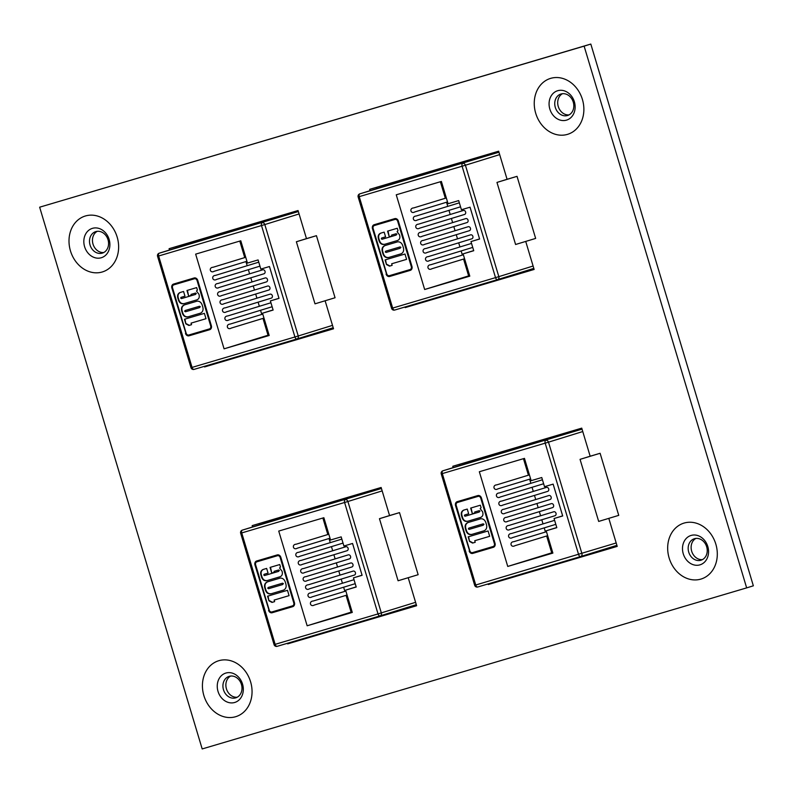 <?xml version="1.0" encoding="UTF-8"?>
<svg xmlns="http://www.w3.org/2000/svg" width="793" height="793" viewBox="0 0 793 793"><rect width="100%" height="100%" fill="white"/><g stroke="black" fill="none" stroke-linecap="round" stroke-linejoin="round"><path stroke-width="1.19" d="M389.561 515.559L399.513 512.615L418.139 574.697L398.086 580.763L379.46 518.691L389.561 515.559L381.136 487.477L252.184 525.62L252.58 526.958M287.482 643.282L287.661 643.876L416.612 605.733L408.207 577.7M306.475 238.624L316.437 235.68L335.052 297.752L314.999 303.828L296.374 241.756L306.475 238.624L298.049 210.532L169.097 248.685L169.494 250.013M204.396 366.336L204.574 366.941L333.526 328.788L325.12 300.765M746.659 587.881L584.124 46.133L39.65 207.191L202.185 748.939L746.659 587.881L753.35 585.809L590.815 44.061L584.124 46.133M507.074 179.287L517.026 176.343L535.652 238.415L515.589 244.492L496.973 182.42L507.074 179.287L498.648 151.195L369.687 189.339L370.093 190.677M404.995 307L405.173 307.595L534.125 269.451L525.719 241.429M590.161 456.223L600.113 453.279L618.738 515.361L598.675 521.427L580.06 459.355L590.161 456.223L581.735 428.141L452.773 466.284L453.18 467.612M488.072 583.935L488.26 584.54L617.212 546.387L608.806 518.364M39.65 207.191L590.815 44.061M416.593 605.644L294.352 641.805L294.203 641.289M259.281 524.877L258.905 523.628M333.506 328.708L211.265 364.859L211.116 364.354M176.195 247.941L175.818 246.692M534.095 269.372L411.864 305.523L411.706 305.018M376.784 188.605L376.407 187.356M617.182 546.308L494.951 582.468L494.792 581.953M459.871 465.541L459.494 464.292L460.931 463.865M102.267 253.136A11.241 9.357 72.8 0 1 90.075 245.087A11.241 9.357 72.8 0 1 95.715 231.635A11.241 9.357 72.8 0 1 95.804 231.606A11.241 9.357 72.8 0 1 107.997 239.664A11.241 9.357 72.8 0 1 102.356 253.106A11.241 9.357 72.8 0 1 102.267 253.136M97.232 231.328A11.241 9.357 -107.2 0 0 93.049 244.224A11.241 9.357 -107.2 0 0 103.794 252.501M235.69 697.86A11.241 9.357 72.8 0 1 223.497 689.801A11.241 9.357 72.8 0 1 229.137 676.36A11.241 9.357 72.8 0 1 229.227 676.33A11.241 9.357 72.8 0 1 241.419 684.379A11.241 9.357 72.8 0 1 235.779 697.83A11.241 9.357 72.8 0 1 235.69 697.86M230.654 676.042A11.241 9.357 -107.2 0 0 226.471 688.948A11.241 9.357 -107.2 0 0 237.216 697.225M567.51 115.51A11.241 9.357 72.8 0 1 555.318 107.461A11.241 9.357 72.8 0 1 560.958 94.01A11.241 9.357 72.8 0 1 561.048 93.99A11.241 9.357 72.8 0 1 573.24 102.039A11.241 9.357 72.8 0 1 567.61 115.491A11.241 9.357 72.8 0 1 567.51 115.51M562.485 93.703A11.241 9.357 -107.2 0 0 558.292 106.599A11.241 9.357 -107.2 0 0 569.037 114.876M700.933 560.235A11.241 9.357 72.8 0 1 688.74 552.186A11.241 9.357 72.8 0 1 694.381 538.734A11.241 9.357 72.8 0 1 694.47 538.705A11.241 9.357 72.8 0 1 706.662 546.754A11.241 9.357 72.8 0 1 701.022 560.205A11.241 9.357 72.8 0 1 700.933 560.235M695.907 538.427A11.241 9.357 -107.2 0 0 691.714 551.323A11.241 9.357 -107.2 0 0 702.459 559.6M211.265 364.859L204.574 366.941M294.352 641.805L287.661 643.876M411.864 305.523L405.173 307.595M494.951 582.468L488.26 584.54M185.869 323.861L184.482 319.252L204.396 313.364L205.992 318.707L191.063 323.128L191.539 324.694L188.912 325.467L185.869 323.861L184.928 319.123M172.527 287.839L186.137 333.199A2.488 2.072 -107.2 0 0 188.843 335.003L209.421 328.917A2.488 2.072 -107.2 0 0 210.69 325.933L197.08 280.573A2.488 2.072 -107.2 0 0 194.374 278.769L173.806 284.856A2.488 2.072 -107.2 0 0 172.527 287.839M197.06 301.171C199.796 301.033 201.6 302.648 202.483 306.039C203.652 309.369 203.048 311.718 200.669 313.096L187.753 316.922C184.828 317.309 182.925 315.683 182.033 312.046C180.804 308.576 181.508 306.227 184.135 304.988L197.06 301.171M188.665 296.126L186.97 290.476L196.664 287.601L197.398 290.069L196.505 291.051L198.944 294.243C199.757 297.068 199.073 298.941 196.892 299.853L183.788 303.729C180.923 304.175 179.04 302.619 178.147 299.08C176.988 295.908 177.592 293.737 179.952 292.548L183.57 291.477L184.977 296.195L181.002 297.365L180.715 298.138L181.399 298.614L195.593 294.421L195.911 293.648L195.177 293.172L191.004 294.411L191.291 295.353L188.665 296.126L187.416 290.347M298.247 211.176L282.258 215.904L298.247 211.186M281.743 215.468L287.155 213.862L281.802 215.518M266.488 281.882A2.082 1.735 -107.2 0 0 265.268 277.907L220.385 291.616C215.696 291.804 217.421 298.079 221.515 295.62L266.488 281.882M271.355 298.118A2.082 1.735 -107.2 0 0 270.135 294.144L225.252 307.853C220.573 308.041 222.298 314.315 226.392 311.857L271.355 298.118M239.783 241.082L244.74 257.596M245.929 261.571L247.168 265.714M248.368 269.689L249.607 273.833M250.796 277.808L252.045 281.951M253.235 285.926L254.474 290.069M255.673 294.044L256.912 298.178M258.112 302.163L259.351 306.296M260.54 310.281L261.789 314.415M262.979 318.399L268.024 335.231L269.025 334.933M268.926 290A2.082 1.735 -107.2 0 0 267.707 286.025L222.813 299.734C218.134 299.923 219.859 306.197 223.953 303.739L268.926 290M264.049 273.763A2.082 1.735 -107.2 0 0 262.83 269.789L217.946 283.507C213.267 283.686 214.992 289.96 219.086 287.502L264.049 273.763M258.756 262.176L215.508 275.389C210.829 275.567 212.554 281.842 216.648 279.384L259.955 266.151M262.78 314.117L230.129 324.089C225.44 324.278 227.165 330.552 231.259 328.084L263.98 318.092M195.653 254.137L224.072 348.841L269.194 335.489L262.513 313.205L273.129 310.063L270.383 300.914L279.007 298.366L269.461 266.527L260.838 269.085L258.092 259.926L247.466 263.068L240.785 240.785L195.653 254.137M268.024 335.231L224.072 348.841M270.938 302.757L227.69 315.971C223.002 316.159 224.726 322.434 228.82 319.966L272.128 306.742M245.731 257.289L213.079 267.271C208.39 267.449 210.115 273.724 214.209 271.265L246.93 261.274M273.089 309.934L262.513 313.205M185.473 333.397A3.321 2.766 -107.2 0 0 189.081 335.796L209.659 329.71A3.321 2.766 -107.2 0 0 209.689 329.7A3.321 2.766 -107.2 0 0 211.354 325.735L197.744 280.375A3.321 2.766 -107.2 0 0 194.136 277.976L173.568 284.063A3.321 2.766 -107.2 0 0 173.538 284.072A3.321 2.766 -107.2 0 0 171.863 288.037L185.909 333.258A3.321 2.766 -107.2 0 0 189.527 335.657L209.808 329.66M281.644 215.389L282.477 216.102L279.84 216.955L223.428 233.638A16.613 13.838 -107.2 0 1 223.636 232.547M278.987 298.277L270.383 300.914M316.437 235.68L296.374 241.756M314.464 334.339A16.613 13.838 -107.2 0 0 314.643 333.486M279.84 216.955A16.613 13.838 -107.2 0 0 279.057 216.152M173.845 283.983A3.321 2.766 -107.2 0 0 172.299 287.899L185.909 333.258M209.877 328.768L209.858 328.778A2.488 2.072 -107.2 0 0 211.136 325.804L197.526 280.435A2.488 2.072 -107.2 0 0 194.82 278.64L174.242 284.727A2.488 2.072 -107.2 0 0 174.222 284.727A2.488 2.072 -107.2 0 0 174.202 284.737L173.786 284.865M205.992 318.697L191.063 323.128M191.529 324.684L188.912 325.467M189.358 325.328L186.305 323.732M200.837 313.047L187.753 316.922M188.189 316.784C185.265 317.17 183.361 315.545 182.479 311.917L182.033 312.046M182.479 311.917C181.24 308.437 181.944 306.088 184.581 304.859M199.439 307.644L200.302 306.683L199.509 306.257L185.096 310.519L184.67 311.312L185.473 311.778L199.439 307.644L199.866 306.822L199.063 306.395L185.096 310.519M197.11 299.784L183.788 303.729M184.234 303.59C181.369 304.036 179.486 302.49 178.584 298.941L178.147 299.08M178.584 298.941C177.424 295.769 178.028 293.598 180.388 292.419M184.977 296.185L181.002 297.365M195.911 293.648L195.593 294.421M196.347 293.509L195.177 293.172M195.613 293.043L191.004 294.411M191.282 295.343L189.111 295.987M386.459 264.525L385.081 259.916L404.985 254.028L406.591 259.37L391.663 263.782L392.129 265.358L389.512 266.131L386.459 264.525L385.517 259.787M373.126 228.503L386.736 273.863A2.488 2.072 -107.2 0 0 389.442 275.657L410.011 269.57A2.488 2.072 -107.2 0 0 410.031 269.57A2.488 2.072 -107.2 0 0 411.289 266.597L397.68 221.237A2.488 2.072 -107.2 0 0 394.973 219.433L374.395 225.519A2.488 2.072 -107.2 0 0 373.126 228.503M397.65 241.835C400.386 241.687 402.2 243.312 403.072 246.702C404.242 250.023 403.637 252.382 401.268 253.76L388.342 257.586C385.428 257.963 383.515 256.347 382.632 252.709C381.403 249.24 382.097 246.881 384.734 245.652L397.65 241.835M389.264 236.79L387.569 231.14L397.263 228.265L397.997 230.723L397.105 231.715L399.533 234.906C400.356 237.731 399.672 239.605 397.481 240.517L384.387 244.393C381.522 244.829 379.639 243.282 378.737 239.744C377.587 236.572 378.182 234.391 380.541 233.211L384.159 232.141L385.576 236.859L381.602 238.029L381.314 238.802L381.998 239.278L396.193 235.085L396.5 234.302L395.776 233.836L391.603 235.075L391.881 236.017L389.264 236.79L388.005 231.001M498.837 151.84L482.858 156.568L498.837 151.85M482.332 156.132L487.745 154.526L482.402 156.181M467.077 222.546A2.082 1.735 -107.2 0 0 465.868 218.571L420.974 232.28C416.295 232.468 418.02 238.743 422.114 236.284L467.077 222.546M471.954 238.772A2.082 1.735 -107.2 0 0 470.735 234.807L425.851 248.516C421.162 248.705 422.887 254.979 426.981 252.511L471.954 238.772M440.373 181.746L445.329 198.26M446.528 202.235L447.767 206.378M448.957 210.353L450.206 214.497M451.395 218.471L452.634 222.605M453.834 226.59L455.073 230.723M456.262 234.708L457.511 238.842M458.701 242.827L459.94 246.96M461.139 250.945L462.378 255.078M463.578 259.063L468.623 275.895L469.625 275.597M469.515 230.654A2.082 1.735 -107.2 0 0 468.296 226.689L423.412 240.398C418.734 240.586 420.459 246.861 424.552 244.393L469.515 230.654M464.648 214.427A2.082 1.735 -107.2 0 0 463.429 210.452L418.545 224.161C413.857 224.35 415.582 230.624 419.675 228.166L464.648 214.427M459.355 202.83L416.107 216.043C411.428 216.231 413.143 222.506 417.247 220.048L460.545 206.814M463.38 254.771L430.718 264.753C426.039 264.931 427.764 271.216 431.858 268.748L464.569 258.756M396.252 194.8L424.661 289.504L469.793 276.152L463.102 253.869L473.728 250.727L470.983 241.578L479.606 239.02L470.051 207.191L461.427 209.739L458.681 200.589L448.065 203.732L441.374 181.448L396.252 194.8M468.623 275.895L424.661 289.504M471.528 243.421L428.279 256.635C423.601 256.823 425.326 263.098 429.419 260.629L472.727 247.406M446.33 197.953L413.668 207.925C408.99 208.113 410.715 214.388 414.808 211.929L447.52 201.928M473.689 250.598L463.102 253.869M386.072 274.061A3.321 2.766 -107.2 0 0 389.68 276.46L410.249 270.373A3.321 2.766 -107.2 0 0 410.278 270.363A3.321 2.766 -107.2 0 0 411.954 266.398L398.344 221.039A3.321 2.766 -107.2 0 0 394.736 218.64L374.157 224.726A3.321 2.766 -107.2 0 0 374.127 224.736A3.321 2.766 -107.2 0 0 372.462 228.691L386.508 273.922A3.321 2.766 -107.2 0 0 390.116 276.321L410.407 270.314M482.243 156.052L483.076 156.766L480.429 157.619L424.017 174.301A16.613 13.838 -107.2 0 1 424.225 173.211M479.577 238.941L470.983 241.578M517.026 176.343L496.973 182.42M515.063 275.002A16.613 13.838 -107.2 0 0 515.232 274.15M480.429 157.619A16.613 13.838 -107.2 0 0 479.656 156.816M374.445 224.647A3.321 2.766 -107.2 0 0 372.898 228.562L386.508 273.922M410.06 269.561L410.457 269.442A2.488 2.072 -107.2 0 0 411.726 266.458L398.116 221.098A2.488 2.072 -107.2 0 0 395.41 219.304L374.841 225.39A2.488 2.072 -107.2 0 0 374.821 225.39A2.488 2.072 -107.2 0 0 374.792 225.4M406.591 259.361L391.663 263.782M392.129 265.348L389.512 266.131M389.948 265.992L386.905 264.386M401.427 253.71L388.342 257.586M388.788 257.447C385.864 257.834 383.961 256.208 383.069 252.571L382.632 252.709M383.069 252.571C381.839 249.101 382.543 246.752 385.17 245.523M400.039 248.308L400.901 247.347L400.098 246.92L385.695 251.183L385.259 251.976L386.072 252.442L400.039 248.308L400.455 247.485L399.662 247.049L385.695 251.183M397.709 240.448L384.387 244.393M384.823 244.254C381.958 244.7 380.075 243.144 379.183 239.605L378.737 239.744M379.183 239.605C378.023 236.433 378.618 234.262 380.987 233.073M385.576 236.849L381.602 238.029M396.5 234.302L396.193 235.085M396.946 234.173L395.776 233.836M396.213 233.707L391.603 235.075M391.881 236.007L389.7 236.651M268.956 600.807L267.568 596.197L287.482 590.309L289.078 595.642L274.15 600.063L274.616 601.629L271.999 602.412L268.956 600.807L268.014 596.058M255.614 564.775L269.224 610.134A2.488 2.072 -107.2 0 0 271.93 611.938L292.508 605.852A2.488 2.072 -107.2 0 0 293.777 602.878L280.167 557.509A2.488 2.072 -107.2 0 0 277.461 555.715L256.892 561.801A2.488 2.072 -107.2 0 0 256.873 561.801A2.488 2.072 -107.2 0 0 255.614 564.775M280.147 578.107C282.883 577.968 284.687 579.594 285.569 582.974C286.729 586.305 286.134 588.654 283.755 590.042L270.839 593.858C267.915 594.244 266.012 592.619 265.12 588.991C263.891 585.512 264.594 583.162 267.221 581.933L280.147 578.107M271.751 573.061L270.056 567.411L279.751 564.547L280.484 567.005L279.592 567.996L282.03 571.178C282.843 574.013 282.159 575.877 279.979 576.789L266.874 580.664C264.01 581.11 262.126 579.564 261.234 576.015C260.074 572.843 260.669 570.673 263.038 569.493L266.656 568.422L268.064 573.131L264.089 574.31L263.801 575.074L264.485 575.559L278.68 571.356L278.997 570.583L278.264 570.117L274.091 571.347L274.378 572.288L271.751 573.061L270.502 567.282M365.355 492.849L381.334 488.121L365.345 492.849M364.83 492.403L370.232 490.808L364.889 492.463M349.574 558.817A2.082 1.735 -107.2 0 0 348.355 554.842L303.471 568.561C298.783 568.74 300.507 575.014 304.601 572.556L349.574 558.817M354.441 575.054A2.082 1.735 -107.2 0 0 353.222 571.079L308.338 584.798C303.66 584.976 305.374 591.251 309.478 588.793L354.441 575.054M322.87 518.017L327.826 534.532M329.016 538.516L330.255 542.65M331.454 546.635L332.693 550.768M333.883 554.743L335.132 558.887M336.321 562.861L337.56 567.005M338.76 570.98L339.999 575.123M341.188 579.098L342.437 583.242M343.627 587.216L344.866 591.36M346.065 595.335L351.111 612.166L352.112 611.869M352.003 566.936A2.082 1.735 -107.2 0 0 350.793 562.961L305.9 576.68C301.221 576.858 302.946 583.133 307.04 580.674L352.003 566.936M347.136 550.699A2.082 1.735 -107.2 0 0 345.917 546.724L301.033 560.443C296.354 560.621 298.069 566.896 302.163 564.438L347.136 550.699M341.842 539.111L298.594 552.325C293.916 552.503 295.64 558.787 299.734 556.319L343.042 543.086M345.867 591.053L313.205 601.025C308.527 601.213 310.251 607.488 314.345 605.029L347.066 595.028M278.739 531.072L307.149 625.776L352.28 612.434L345.599 590.151L356.216 587.008L353.47 577.849L362.094 575.302L352.548 543.463L343.914 546.02L341.168 536.871L330.552 540.003L323.871 517.72L278.739 531.072M351.111 612.166L307.149 625.776M354.025 579.703L310.777 592.916C306.088 593.095 307.813 599.369 311.907 596.911L355.214 583.678M328.817 534.224L296.166 544.206C291.477 544.385 293.202 550.669 297.296 548.201L330.017 538.209M356.176 586.87L345.599 590.151M268.559 610.332A3.321 2.766 -107.2 0 0 272.168 612.731L292.746 606.645A3.321 2.766 -107.2 0 0 292.766 606.635A3.321 2.766 -107.2 0 0 294.441 602.68L280.831 557.31A3.321 2.766 -107.2 0 0 277.223 554.922L256.654 560.998A3.321 2.766 -107.2 0 0 256.625 561.008A3.321 2.766 -107.2 0 0 254.949 564.973L268.996 610.194A3.321 2.766 -107.2 0 0 272.614 612.592L292.895 606.595M364.73 492.324L365.563 493.038L362.916 493.89L306.514 510.583A16.613 13.838 -107.2 0 1 306.722 509.483M362.074 575.212L353.47 577.849M399.513 512.615L379.46 518.691M397.551 611.274A16.613 13.838 -107.2 0 0 397.719 610.422M362.916 493.89A16.613 13.838 -107.2 0 0 362.143 493.087M256.932 560.919A3.321 2.766 -107.2 0 0 255.386 564.834L268.996 610.194M292.548 605.842L292.944 605.713A2.488 2.072 -107.2 0 0 292.964 605.713A2.488 2.072 -107.2 0 0 294.223 602.739L280.613 557.38A2.488 2.072 -107.2 0 0 277.897 555.576L257.329 561.662A2.488 2.072 -107.2 0 0 257.309 561.672A2.488 2.072 -107.2 0 0 257.289 561.672M289.078 595.642L274.15 600.063M274.616 601.629L271.999 602.412M272.435 602.274L269.392 600.668M283.924 589.982L270.839 593.858M271.275 593.719C268.351 594.106 266.448 592.48 265.566 588.852L265.12 588.991M265.566 588.852C264.327 585.373 265.031 583.024 267.667 581.794M282.526 584.59L283.388 583.618L282.586 583.192L268.183 587.464L267.756 588.247L268.559 588.713L282.526 584.59L282.942 583.757L282.149 583.331L268.183 587.464M280.197 576.719L266.874 580.664M267.32 580.526C264.446 580.972 262.572 579.425 261.67 575.887L261.234 576.015M261.67 575.887C260.51 572.715 261.115 570.534 263.474 569.354M268.064 573.121L264.089 574.31M278.997 570.583L278.68 571.356M279.433 570.445L278.264 570.117M278.7 569.979L274.091 571.347M274.368 572.288L272.197 572.933M469.545 541.46L468.167 536.851L488.072 530.963L489.678 536.306L474.739 540.727L475.215 542.293L472.598 543.066L469.545 541.46L468.604 536.722M456.213 505.438L469.823 550.798A2.488 2.072 -107.2 0 0 472.529 552.602L493.097 546.516A2.488 2.072 -107.2 0 0 494.376 543.532L480.766 498.173A2.488 2.072 -107.2 0 0 478.06 496.378L457.482 502.465A2.488 2.072 -107.2 0 0 457.462 502.465A2.488 2.072 -107.2 0 0 456.213 505.438M480.736 518.771C483.472 518.632 485.286 520.258 486.159 523.638C487.328 526.968 486.724 529.318 484.345 530.705L471.429 534.522C468.504 534.908 466.601 533.283 465.719 529.645C464.48 526.175 465.184 523.826 467.82 522.597L480.736 518.771M472.35 513.725L470.655 508.075L480.35 505.21L481.083 507.669L480.191 508.66L482.62 511.842C483.443 514.677 482.759 516.54 480.568 517.452L467.474 521.328C464.609 521.774 462.725 520.218 461.823 516.679C460.664 513.507 461.268 511.336 463.627 510.147L467.246 509.076L468.663 513.795L464.688 514.964L464.401 515.737L465.085 516.223L479.279 512.02L479.587 511.247L478.853 510.781L474.69 512.01L474.967 512.952L472.35 513.725L471.092 507.946M581.923 428.785L565.944 433.513L581.923 428.785M565.419 433.067L570.831 431.471L565.488 433.117M550.164 499.481A2.082 1.735 -107.2 0 0 548.944 495.506L504.061 509.225C499.382 509.403 501.107 515.678 505.2 513.22L550.164 499.481M555.041 515.718A2.082 1.735 -107.2 0 0 553.821 511.743L508.937 525.452C504.249 525.64 505.974 531.915 510.068 529.456L555.041 515.718M523.459 458.681L528.416 475.195M529.615 479.17L530.854 483.314M532.044 487.289L533.293 491.432M534.482 495.407L535.721 499.55M536.92 503.525L538.16 507.669M539.349 511.644L540.598 515.787M541.788 519.762L543.027 523.905M544.226 527.88L545.465 532.024M546.655 535.999L551.71 552.83L552.711 552.533M552.602 507.599A2.082 1.735 -107.2 0 0 551.383 503.624L506.499 517.343C501.82 517.522 503.535 523.796 507.629 521.338L552.602 507.599M547.735 491.363A2.082 1.735 -107.2 0 0 546.516 487.388L501.632 501.107C496.943 501.285 498.668 507.56 502.762 505.101L547.735 491.363M542.442 479.775L499.194 492.988C494.505 493.167 496.23 499.441 500.324 496.983L543.631 483.75M546.466 531.716L513.805 541.688C509.126 541.877 510.841 548.151 514.944 545.693L547.656 535.691M479.339 471.736L507.748 566.44L552.88 553.088L546.189 530.804L556.815 527.662L554.059 518.513L562.693 515.965L553.137 484.126L544.513 486.684L541.768 477.525L531.151 480.667L524.46 458.384L479.339 471.736M551.71 552.83L507.748 566.44M554.614 520.357L511.366 533.57C506.687 533.758 508.412 540.033 512.506 537.575L555.814 524.342M529.417 474.888L496.755 484.87C492.076 485.048 493.801 491.323 497.895 488.865L530.606 478.873M556.765 527.533L546.189 530.804M469.159 550.996A3.321 2.766 -107.2 0 0 472.767 553.395L493.335 547.309A3.321 2.766 -107.2 0 0 493.365 547.299A3.321 2.766 -107.2 0 0 495.04 543.344L481.43 497.974A3.321 2.766 -107.2 0 0 477.822 495.575L457.244 501.662A3.321 2.766 -107.2 0 0 457.214 501.672A3.321 2.766 -107.2 0 0 455.549 505.637L469.595 550.857A3.321 2.766 -107.2 0 0 473.203 553.256L493.494 547.259M565.33 432.988L566.162 433.702L563.516 434.554L507.104 451.237A16.613 13.838 -107.2 0 1 507.312 450.146M562.663 515.876L554.059 518.513M600.113 453.279L580.06 459.355M598.14 551.938A16.613 13.838 -107.2 0 0 598.318 551.085M563.516 434.554A16.613 13.838 -107.2 0 0 562.743 433.751M457.531 501.582A3.321 2.766 -107.2 0 0 455.985 505.498L469.595 550.857M493.137 546.496L493.543 546.377A2.488 2.072 -107.2 0 0 494.812 543.403L481.202 498.034A2.488 2.072 -107.2 0 0 478.496 496.24L457.928 502.326A2.488 2.072 -107.2 0 0 457.898 502.336A2.488 2.072 -107.2 0 0 457.878 502.336M489.678 536.306L474.739 540.727M475.215 542.293L472.598 543.066M473.034 542.937L469.991 541.332M484.513 530.646L471.429 534.522M471.865 534.383C468.95 534.769 467.047 533.144 466.155 529.516L465.719 529.645M466.155 529.516C464.926 526.037 465.62 523.687 468.257 522.458M483.125 525.253L483.978 524.282L483.185 523.856L468.782 528.128L468.346 528.911L469.159 529.377L483.125 525.253L483.542 524.421L482.749 523.995L468.782 528.128M480.796 517.383L467.474 521.328M467.91 521.189C465.045 521.635 463.162 520.089 462.269 516.54L461.823 516.679M462.269 516.54C461.11 513.378 461.704 511.198 464.064 510.018M468.663 513.785L464.688 514.964M479.587 511.247L479.279 512.02M480.033 511.108L478.853 510.781M479.299 510.642L474.69 512.01M474.967 512.952L472.787 513.596M669.133 557.994A29.232 24.345 -107.2 0 0 711.44 571.882A29.232 24.345 -107.2 0 0 696.888 523.38A29.232 24.345 -107.2 0 0 669.133 557.994M535.711 113.27A29.232 24.345 -107.2 0 0 578.018 127.158A29.232 24.345 -107.2 0 0 563.466 78.666A29.232 24.345 -107.2 0 0 535.711 113.27M203.89 695.62A29.232 24.345 -107.2 0 0 246.187 709.507A29.232 24.345 -107.2 0 0 231.645 661.005A29.232 24.345 -107.2 0 0 203.89 695.62M70.468 250.895A29.232 24.345 -107.2 0 0 112.765 264.783A29.232 24.345 -107.2 0 0 98.223 216.281A29.232 24.345 -107.2 0 0 70.468 250.895M101.266 257.755A15.354 12.787 72.8 0 1 84.593 246.673A15.354 12.787 72.8 0 1 92.444 228.344A15.354 12.787 72.8 0 1 109.127 239.417A15.354 12.787 72.8 0 1 101.266 257.755M234.688 702.479A15.354 12.787 72.8 0 1 218.016 691.397A15.354 12.787 72.8 0 1 225.866 673.059A15.354 12.787 72.8 0 1 242.549 684.141A15.354 12.787 72.8 0 1 234.688 702.479M566.519 120.13A15.354 12.787 72.8 0 1 549.836 109.047A15.354 12.787 72.8 0 1 557.687 90.719A15.354 12.787 72.8 0 1 574.37 101.791A15.354 12.787 72.8 0 1 566.519 120.13M699.941 564.854A15.354 12.787 72.8 0 1 683.259 553.772A15.354 12.787 72.8 0 1 691.109 535.434A15.354 12.787 72.8 0 1 707.792 546.516A15.354 12.787 72.8 0 1 699.941 564.854M376.417 187.376L377.855 186.93M299.08 213.951L264.812 224.558L298.237 335.984L294.927 336.975L261.502 225.559L158.64 255.99L192.065 367.407L294.927 336.975A2.488 1.378 73.5 0 0 296.959 338.958L333.209 327.737L297.008 338.938M296.949 338.958L194.097 369.389A2.488 1.378 73.5 0 0 194.097 369.389A2.488 1.378 73.5 0 1 192.065 367.407L190.994 367.714L157.569 256.298L158.64 255.99A2.488 1.378 73.5 0 1 159.234 253.195L298.356 211.543M190.994 367.714A2.488 2.488 0 0 0 194.087 369.389L296.959 338.958A2.488 2.488 0 0 0 296.988 338.948A2.488 2.072 72.8 0 1 296.969 338.958A2.488 1.378 73.5 0 0 296.969 338.958A2.488 2.072 72.8 0 0 298.237 335.984L332.505 325.368M223.477 233.301L159.234 253.195A2.488 2.072 -107.2 0 0 159.215 253.195L223.477 233.301M392.039 182.737A2.488 2.072 72.8 0 1 393.348 183.48M262.106 222.764A2.488 1.378 73.5 0 0 261.502 225.559L264.812 224.558A2.488 2.072 -107.2 0 0 262.106 222.764M499.669 154.615L465.412 165.222L498.837 276.638L495.526 277.639L462.101 166.223L359.229 196.644L392.664 308.071L495.526 277.639A2.488 1.378 73.5 0 0 497.548 279.622L533.808 268.401L497.598 279.602M533.094 266.032L498.837 276.638A2.488 2.072 72.8 0 1 497.578 279.612A2.488 1.378 73.5 0 0 497.558 279.622L394.696 310.043A2.488 1.378 73.5 0 1 394.686 310.053A2.488 1.378 73.5 0 1 392.664 308.071L391.593 308.378L358.158 196.961L359.229 196.644A2.488 1.378 73.5 0 1 359.834 193.849L498.946 152.206M424.077 173.964L359.834 193.849A2.488 2.072 -107.2 0 0 359.814 193.859L424.077 173.964M462.696 163.427A2.488 1.378 73.5 0 0 462.101 166.223L465.412 165.222A2.488 2.072 -107.2 0 0 462.696 163.427M497.548 279.622A2.488 2.488 0 0 0 497.578 279.612A2.488 2.072 72.8 0 1 497.558 279.622L394.686 310.053A2.488 2.488 0 0 1 391.593 308.378M382.157 490.897L347.899 501.503L381.324 612.92A2.488 2.072 72.8 0 1 380.075 615.883L416.295 604.672L380.095 615.883A2.488 2.072 72.8 0 1 380.055 615.893L277.183 646.325A2.488 1.378 73.5 0 1 277.173 646.325A2.488 1.378 73.5 0 1 275.151 644.342L378.013 613.911L344.588 502.494L241.726 532.926L275.151 644.342L274.081 644.65L240.656 533.233L241.726 532.926A2.488 1.378 73.5 0 1 242.321 530.13L381.433 488.478M274.081 644.65A2.488 2.488 0 0 0 277.173 646.325L380.045 615.893A2.488 1.378 73.5 0 0 380.055 615.893A2.488 1.378 73.5 0 1 378.013 613.911L415.591 602.313M306.564 510.246L242.321 530.13A2.488 2.072 -107.2 0 0 242.301 530.14L306.564 510.246M475.126 459.672A2.488 2.072 72.8 0 1 476.434 460.416M345.193 499.699A2.488 1.378 73.5 0 0 344.588 502.494L347.899 501.503A2.488 2.072 -107.2 0 0 345.193 499.699M582.756 431.551L548.498 442.157L581.923 553.583A2.488 2.072 72.8 0 1 580.664 556.547L616.895 545.336L580.684 556.547A2.488 2.072 72.8 0 1 580.645 556.557A2.488 1.378 73.5 0 0 580.645 556.557L477.773 586.989A2.488 1.378 73.5 0 0 477.782 586.989L580.625 556.567M580.664 556.547A2.488 2.488 0 0 1 580.635 556.557A2.488 1.378 73.5 0 1 578.612 554.575L545.188 443.158L442.316 473.59L475.75 585.006L616.181 542.977M442.9 470.794A2.488 2.488 0 0 0 441.245 473.897L442.316 473.59A2.488 1.378 73.5 0 1 442.92 470.794A2.488 2.072 -107.2 0 0 442.9 470.794L507.163 450.9L442.92 470.794L582.032 429.142M474.68 585.313A2.488 2.488 0 0 0 477.773 586.989A2.488 1.378 73.5 0 1 475.75 585.006L474.68 585.313L441.245 473.897M545.782 440.363A2.488 1.378 73.5 0 0 545.188 443.158L548.498 442.157A2.488 2.072 -107.2 0 0 545.782 440.363M316.952 333.605L317.24 332.683M393.695 183.371A2.488 2.488 0 0 0 392.198 182.687M159.215 253.195A2.488 2.488 0 0 0 157.569 256.298M517.551 274.259L517.829 273.347M359.814 193.859A2.488 2.488 0 0 0 358.158 196.961M400.039 610.541L400.326 609.619M476.781 460.307A2.488 2.488 0 0 0 475.285 459.623M242.301 530.14A2.488 2.488 0 0 0 240.656 533.233M600.638 551.204L600.916 550.283"/></g></svg>
